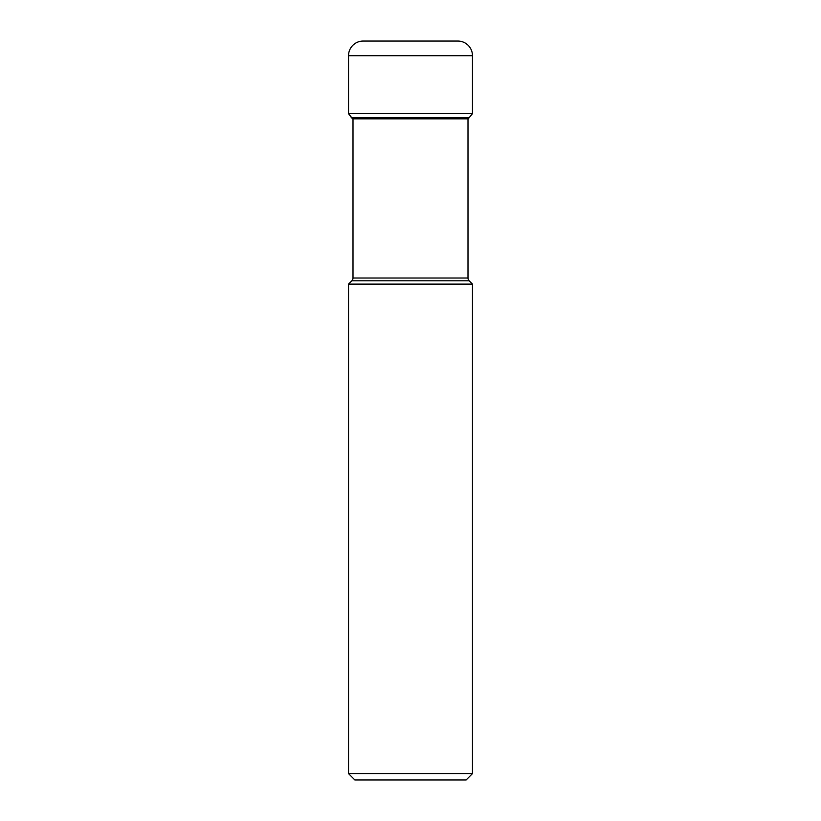 <?xml version="1.0" encoding="UTF-8"?>
<svg xmlns="http://www.w3.org/2000/svg" width="821" height="821" viewBox="0 0 821 821"><rect width="100%" height="100%" fill="white"/><g stroke="black" fill="none" stroke-linecap="round" stroke-linejoin="round"><path stroke-width="1.23" d="M472.475 284.107L348.525 284.107L348.525 773.608L472.475 773.608L472.475 284.107L469.15 280.782A3.9 3.9 0 0 1 468.001 278.021L468.001 119.096L472.475 113.657L472.475 55.695A14.645 14.645 0 0 0 457.841 41.05L363.159 41.05A14.645 14.645 0 0 0 348.525 55.695L348.525 113.657L348.525 55.695A14.645 14.645 0 0 1 363.159 41.05M468.36 118.84L352.64 118.84L348.525 113.657L472.475 113.657M469.571 117.619L351.429 117.619L352.64 118.84M352.999 118.84L352.999 278.021L468.001 278.021M469.15 280.782L351.85 280.782A3.9 3.9 0 0 0 352.999 278.021M351.85 280.782L348.525 284.107M348.525 773.608L354.867 779.95L466.133 779.95L472.475 773.608M348.525 113.657L351.429 117.619M472.475 55.695L348.525 55.695"/></g></svg>
